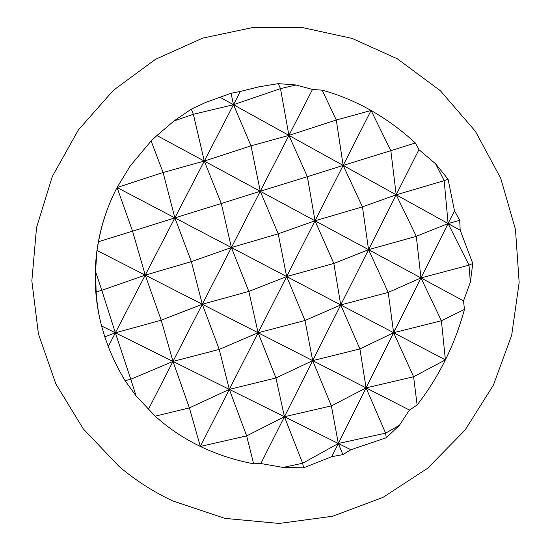 <?xml version="1.0" encoding="UTF-8"?>
<svg xmlns="http://www.w3.org/2000/svg" width="551" height="551" viewBox="0 0 551 551"><rect width="100%" height="100%" fill="white"/><g stroke="black" fill="none" stroke-linecap="round" stroke-linejoin="round"><path stroke-width="0.83" d="M119.092 466.483C135.567 480.396 153.419 491.864 172.656 500.893L224.884 518.381L279.13 523.45L332.666 516.232L382.938 497.422L427.693 468.205L465.03 430.145L493.414 385.101L511.7 335.132L519.159 282.463L515.46 229.381L500.701 178.221L475.382 131.296L440.456 90.812L397.34 58.805L352.082 38.405L303.195 27.743L252.668 27.55L202.678 38.129L155.499 59.294L113.375 90.316L78.394 129.94L52.338 176.403L36.552 227.542L31.841 280.893L38.418 333.885L55.878 383.985L83.256 428.843L119.092 466.483M163.089 172.497L117.06 187.533L130.243 165.934L151.119 140.966L163.089 172.497L204.29 161.078L174.874 217.879L163.089 172.497M132.571 231.172L98.519 241.71C101.99 222.632 108.168 204.573 117.06 187.533L132.571 231.172L174.874 217.879L145.23 275.128L132.571 231.172M193.373 114.291L173.992 120.938L191.293 109.153L193.373 114.291L233.479 104.704L204.29 161.078L193.373 114.291M231.083 93.257L240.332 91.459L233.479 104.704L231.083 93.257L205.537 102.486L191.293 109.153M240.332 91.459L258.956 86.831L278.234 83.635L280.493 88.628L233.479 104.704L251.015 145.843L204.29 161.078L221.309 203.512L260.265 191.266L172.986 361.422L115.359 332.818L101.804 290.315L145.23 275.128L108.278 346.503L104.807 336.868L115.359 332.818L130.78 379.246L172.986 361.422L161.195 320.207L115.359 332.818L101.563 325.972L104.835 336.95M221.309 203.512L174.874 217.879L191.369 261.629L145.23 275.128L161.195 320.207L202.3 304.269L191.369 261.629L231.392 247.551L221.309 203.512M251.015 145.843L288.917 135.408L260.265 191.266L251.015 145.843M296.039 84.971L312.493 89.448L288.917 135.408L280.493 88.628L296.039 84.971L278.234 83.635M312.493 89.448L322.177 90.157L336.289 120.001L288.917 135.408L307.362 176.692L260.265 191.266L278.207 233.817L231.392 247.551L248.832 291.389L202.3 304.269L219.222 349.417L172.986 361.422L148.529 409.097L136.111 395.983L130.78 379.246L125.098 380.707C118.389 369.549 112.783 358.143 108.278 346.503M322.177 90.157C339.065 94.786 355.361 101.563 371.071 110.489L390.838 150.671L343.149 165.431L336.289 120.001L371.071 110.489L315.014 220.793L307.362 176.692L343.149 165.431L362.441 206.845L396.197 194.813L340.732 304.951L286.665 276.568L278.207 233.817L315.014 220.793L258.102 332.763L248.832 291.389L286.665 276.568L304.992 320.482L258.102 332.763L229.326 389.385L219.222 349.417L258.102 332.763L275.941 377.965L229.326 389.385L200.33 446.441L189.386 407.892L229.326 389.385L246.655 435.882L284.426 416.735L275.941 377.965L312.686 360.636L304.992 320.482L340.732 304.951L333.823 263.447L286.665 276.568L117.06 187.533C106.77 207.321 100.068 228.3 96.962 250.478L98.519 241.71M418.932 149.665L435.572 163.778L444.189 180.666L396.197 194.813L390.838 150.671L415.344 142.957L418.932 149.665L396.197 194.813L416.301 236.331L368.564 249.672L315.014 220.793L333.823 263.447L368.564 249.672L362.441 206.845L315.014 220.793L156.945 135.546L173.992 120.938M454.492 210.778L459.686 220.304L448.108 223.554L444.189 180.666L448.087 179.261L454.492 210.778L448.108 223.554L468.991 265.169L420.964 277.931L393.621 332.714L388.214 292.416L420.964 277.931L416.301 236.331L448.108 223.554L420.964 277.931L368.564 249.672L388.214 292.416L340.732 304.951L260.857 463.536L253.605 463.797L246.655 435.882L200.33 446.441C183.69 438.417 168.64 428.327 155.175 416.17L148.529 409.097M470.361 282.167L468.991 265.169L472.772 263.468L470.361 282.167L463.529 300.887L420.964 277.931L441.399 320.751L393.621 332.714L340.732 304.951L359.906 348.928L393.621 332.714L366.078 387.897L312.686 360.636L331.385 405.873L284.426 416.735L302.644 463.253L338.328 443.493L331.385 405.873L366.078 387.897L359.906 348.928L312.686 360.636L96.962 250.478C93.532 276.023 95.068 301.19 101.563 325.972C98.698 315.048 96.893 303.718 96.136 291.968L95.537 271.45L101.804 290.315L96.136 291.968M445.387 359.886L441.399 320.751L464.452 309.421C459.699 326.957 453.342 343.776 445.387 359.886C437.411 375.989 427.989 391.024 417.128 404.992L413.608 376.746L445.387 359.886L393.621 332.714L413.608 376.746L366.078 387.897L331.743 456.676L303.622 467.82L302.644 463.253L283.131 467.434L260.857 463.536M417.128 404.992L409.441 410.04L366.078 387.897L385.604 433.162L338.328 443.493L342.887 454.616L331.743 456.676M386.292 437.763L385.604 433.162L399.392 425.331L386.292 437.763L350.877 449.719L172.986 361.422L189.386 407.892L155.175 416.17M104.807 336.868L101.563 325.972M253.605 463.797C234.74 460.223 216.984 454.437 200.33 446.441M350.877 449.719L342.887 454.616M303.622 467.82L283.131 467.434M459.686 220.304L460.202 230.249L472.772 263.468M435.572 163.778L448.087 179.261M371.071 110.489C386.774 119.429 401.527 130.256 415.344 142.957M409.441 410.04L399.392 425.331M95.537 271.45L96.962 250.478M460.202 230.249L220.207 97.355M463.529 300.887L464.452 309.421M151.119 140.966L156.945 135.546M130.243 165.934L117.06 187.533M136.111 395.983L125.098 380.707"/></g></svg>
